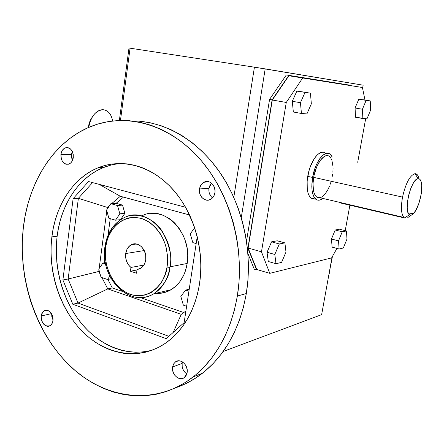 <?xml version="1.0" encoding="UTF-8"?>
<svg xmlns="http://www.w3.org/2000/svg" width="444" height="444" viewBox="0 0 444 444"><rect width="100%" height="100%" fill="white"/><g stroke="black" fill="none" stroke-linecap="round" stroke-linejoin="round"><path stroke-width="0.67" d="M103.258 109.724C95.815 110.356 90.97 116.245 88.728 127.395C89.56 121.678 91.658 117.033 95.016 113.459C97.647 110.834 100.394 109.585 103.258 109.724C108.208 110.406 111.327 114.158 112.61 120.984M325.308 153.208C319.908 148.401 310.201 160.845 307.731 176.368L312.582 177.445C315.074 161.871 324.742 149.373 330.086 154.179L332.279 157.065L330.952 155L329.281 153.674L326.323 153.352L323.049 155.073L319.752 158.719L316.733 163.997L315.007 168.193L312.582 177.445L311.81 186.563L312.093 190.604L313.314 195.565L314.607 197.957L317.127 199.955L320.124 199.955L322.266 198.851M343.906 203.358L343.839 203.718L341.014 203.119L404.623 217.993L409.435 214.68C403.158 211.427 411.205 178.188 418.17 178.671L414.962 173.682C409.89 175.358 405.744 183.161 402.53 197.092C400.621 208.547 401.315 215.518 404.623 217.993L409.435 214.68L409.59 213.864L413.092 213.237L412.937 214.041L415.506 210.878L419.014 203.097L421.289 193.639L421.717 185.037L420.884 180.969L420.152 179.648L419.241 178.871L418.17 178.671L416.983 179.054L415.712 180.02L413.075 183.566L410.617 188.867L408.669 195.227L407.481 201.804L407.22 207.72L407.903 212.199L408.574 213.714L409.435 214.68L409.59 213.864L413.092 213.237L412.937 214.041L408.158 217.327L406.249 216.877L408.158 217.327L412.937 214.041C418.514 209.773 423.704 189.483 421.173 181.829C420.529 179.654 419.53 178.599 418.17 178.671L414.962 173.682L417.01 174.47M329.42 156.477C324.603 152.148 315.917 163.398 313.675 177.378L402.53 197.092C405.744 183.161 409.89 175.358 414.962 173.682C416.644 173.621 417.882 174.93 418.675 177.611M105.506 246.026C107.764 232.423 114.025 222.955 124.287 217.621C146.326 205.461 175.674 235.72 170.052 266.822L187.19 263.453C192.774 233.244 163.947 203.907 142.197 215.745M110.156 165.318L103.291 167.616L96.725 170.74L90.509 174.653L84.699 179.309L79.337 184.66L74.464 190.637L70.119 197.186L66.328 204.246L63.115 211.744L60.501 219.625L58.508 227.811L57.137 236.236L51.876 236.88C55.594 205.167 73.365 177.5 98.463 167.616C122.15 158.136 151.337 165.668 172.599 189.1C193.8 212.532 204.712 250.388 199.517 283.971L197.652 293.351L195.021 302.331L191.664 310.817L187.623 318.72L182.95 325.957L177.7 332.467L171.945 338.178L165.751 343.046L159.18 347.036L152.32 350.122L145.238 352.286L138.012 353.524L130.708 353.835L123.404 353.241L116.167 351.753L109.058 349.411L102.148 346.242L95.488 342.296L89.139 337.612L83.145 332.245L77.561 326.251L72.422 319.686L67.766 312.609L63.625 305.084L60.04 297.18L57.021 288.961L54.601 280.491L52.792 271.85L51.609 263.092L51.054 254.301L51.143 245.538L51.876 236.88L53.241 228.388L55.239 220.141L57.853 212.204L61.072 204.645L64.874 197.536L69.231 190.937L74.115 184.915L79.493 179.531L85.32 174.836L91.553 170.89L98.141 167.743L105.034 165.434L112.166 163.997L119.469 163.47L126.879 163.869L134.327 165.207L141.73 167.482L149.018 170.701L156.105 174.831L162.92 179.848L169.38 185.709L175.413 192.363L180.941 199.75L185.903 207.786L190.232 216.389L193.878 225.469L196.792 234.926L198.945 244.65L200.299 254.529L200.849 264.452L200.588 274.303L199.517 283.971C194.91 310.389 183.761 330.009 166.056 342.829C140.154 360.861 106.616 355.289 83.289 332.384C59.923 309.379 47.719 271.478 51.876 236.88L57.137 236.236C53.48 266.65 62.432 299.739 80.897 322.766C99.412 345.648 126.973 357.07 152.375 350.1M73.299 157.526C72.777 160.839 71.318 163.026 68.925 164.069C63.686 164.691 61.011 161.477 60.9 154.434L71.49 154.384L72.494 160.434L71.567 157.603L71.49 154.384L60.9 154.434L61.749 151.398L62.493 150.111L64.474 148.246L66.855 147.547L69.281 148.135L70.391 148.895L72.194 151.188L73.216 154.223L73.299 157.526L71.667 161.871L70.735 162.931L68.498 164.213L66.051 164.236L64.863 163.764L62.793 161.971L61.372 159.268L60.9 154.434C61.416 151.06 62.909 148.857 65.368 147.824C70.552 147.286 73.199 150.516 73.299 157.526M150.71 213.436L157.059 213.625L163.37 215.368L169.397 218.609L172.228 220.762L174.897 223.243L179.637 229.098L183.416 235.942L184.893 239.649L186.946 247.452L187.496 251.465L187.723 255.5L187.19 263.453L170.052 266.822L169.963 267.405L170.052 266.822C172.35 257.17 169.675 245.221 162.021 230.98C153.424 217.571 136.08 211.483 124.287 217.621C113.664 223.049 107.243 232.595 105.023 246.259L105.728 246.725C106.371 235.276 118.631 212.881 141.464 218.465C153.541 222.544 162.51 234.654 165.706 245.937C167.604 254.307 168.043 261.361 167.022 267.088L169.963 267.405L167.022 267.088C166.284 279.315 152.325 301.371 129.931 294.239C108.075 285.109 103.152 257.631 105.728 246.725L105.023 246.248C99.334 277.295 129.543 308.969 153.774 293.784C163.869 285.764 169.264 276.973 169.963 267.405C167.771 279.531 162.376 288.328 153.774 293.784C148.357 296.986 142.602 298.163 136.513 297.319C142.962 298.085 148.718 296.908 153.774 293.784L171.123 289.693C179.759 284.254 185.115 275.508 187.19 263.453L185.387 270.99L184.021 274.503L180.469 280.847L178.31 283.616L175.929 286.08L170.601 289.999L164.707 292.474L158.48 293.423M237.357 296.043C230.924 331.535 216.2 358.491 193.19 376.917C154.945 406.587 104.551 399.067 70.119 366.028C35.575 332.806 17.632 278.038 23.327 227.772L22.355 239.999L22.272 252.347L23.066 264.741L24.725 277.073L27.251 289.26L30.619 301.21L34.81 312.837L39.794 324.048L45.549 334.759L52.037 344.883L59.219 354.323L67.044 363.003L75.469 370.84L84.427 377.75L93.862 383.655L103.696 388.483L113.858 392.163L124.259 394.638L134.815 395.854L145.416 395.765L155.972 394.333L166.367 391.547L176.496 387.401L186.241 381.89L195.488 375.058L204.123 366.938L212.032 357.592L219.12 347.108L225.275 335.586L230.414 323.138L234.465 309.906L237.357 296.043L239.044 281.707L239.499 267.072L238.706 252.314L236.68 237.629L233.439 223.182L229.032 209.157L223.521 195.732L216.977 183.056L209.496 171.273L201.176 160.517L192.13 150.893L182.473 142.496L172.333 135.392L161.827 129.642L151.077 125.275L140.21 122.3L129.343 120.718L118.576 120.513L108.025 121.645L97.78 124.076L87.934 127.744L78.566 132.59L69.752 138.539L61.55 145.51L54.018 153.43L47.208 162.199L41.159 171.739L35.903 181.957L31.474 192.763L27.889 204.062L25.169 215.762L23.327 227.772C28.577 180.192 55.894 138.106 95.232 124.892C128.888 113.414 170.013 125.086 200.061 159.224C230.014 193.34 245.221 247.952 237.357 296.043L246.32 293.551L237.357 296.043M139.472 121.206L150.25 122.766L161.022 125.696L171.667 129.998L182.073 135.653L192.113 142.641L201.67 150.893L210.617 160.356L218.848 170.929L226.246 182.506L232.712 194.966L238.156 208.158L242.502 221.939L245.699 236.13L247.691 250.571L248.462 265.068L248.002 279.454L246.32 293.551L243.445 307.187L239.433 320.207L234.332 332.451L228.227 343.8L221.206 354.129L213.364 363.342L204.806 371.351L195.638 378.105L185.975 383.549L175.941 387.668C185.331 384.493 194.195 379.67 202.531 373.188C225.336 355 239.932 328.449 246.32 293.551C253.086 252.236 242.785 205.716 219.847 172.361C196.786 139.061 163.048 120.59 131.518 120.923M52.991 320.557C52.642 323.01 51.648 324.736 50.005 325.746C44.539 326.878 41.603 323.626 41.198 315.984L51.51 313.619L41.198 315.984L42.707 312.082L44.589 310.567L45.693 310.239L48.024 310.511L50.216 311.966L52.525 315.851L53.069 318.997L52.692 322.028L51.454 324.481L50.572 325.363L48.446 326.29L47.28 326.29L44.988 325.385L42.247 322.1L41.286 319.103L41.198 315.984C41.553 313.492 42.574 311.738 44.261 310.733C49.689 309.668 52.597 312.942 52.991 320.557M51.698 313.941L53.041 320.091L51.82 316.639L51.698 313.941M187.14 372.583L184.454 377.489C179.487 381.779 171.168 374.298 172.605 366.944L182.14 363.431C181.74 367.943 183.305 371.439 186.824 373.937L185.364 372.821L183.328 370.118L182.195 366.827L182.14 363.431L172.605 366.944L173.571 364.047L175.397 361.927C180.32 357.792 188.583 365.218 187.14 372.583L186.075 375.63L184.066 377.766L181.413 378.677L178.538 378.227L177.15 377.505L174.736 375.219L173.105 372.111L172.605 366.944L173.643 363.919L175.624 361.766L178.249 360.822L181.135 361.233L182.528 361.943L184.97 364.224L186.635 367.355L187.257 370.857L187.14 372.583M214.913 192.785C214.358 195.887 212.887 198.107 210.506 199.439C205.056 202.597 198.196 195.976 199.517 188.95L208.952 188.312C208.514 192.319 209.701 195.515 212.526 197.891L211.166 196.592L209.463 193.601L209.002 191.88L208.952 188.312L199.517 188.95C200.078 185.764 201.604 183.505 204.09 182.179C209.474 179.209 216.245 185.781 214.913 192.785L213.775 196.154L211.638 198.707L208.824 200.055L207.298 200.205L204.307 199.439L201.754 197.375L200.033 194.333L199.567 192.579L199.517 188.95L200.621 185.609L202.73 183.05L205.517 181.668L208.575 181.685L210.056 182.229L212.637 184.277L214.391 187.346L215.04 190.953L214.913 192.785M131.28 244.755C128.227 246.464 126.368 249.395 125.708 253.546L125.669 257.514L126.601 261.394L128.416 264.824L130.947 267.46L130.425 271.234L136.991 269.974L130.425 271.234L130.947 267.46L143.889 265.062L130.947 267.46C126.917 264.002 125.169 259.363 125.708 253.546L144.272 250.544L125.708 253.546L127.112 249.062L129.815 245.71L133.422 244.006L137.396 244.222L141.12 246.348L144.028 250.066L145.654 254.806L145.749 259.834C145.094 263.847 143.318 266.711 140.426 268.431L137.068 269.441L138.905 269.092L137.068 269.441L136.536 273.227L130.425 271.234L136.536 273.227L137.068 269.441L140.126 268.592L142.763 266.561L144.7 263.542L145.749 259.834C147.469 250.155 138.234 240.67 131.28 244.755L136.419 243.989M111.205 278.765L107.531 279.487L109.829 276.212L107.531 279.487L111.205 278.765M190.26 233.822L192.835 242.613L196.17 243.584L192.835 242.613L190.26 233.822L194.677 227.811L190.26 233.822M108.43 207.287L107.259 207.387L106.987 209.44L107.259 207.387L109.835 205.195L107.259 207.387L108.43 207.287M106.799 210.85L99.145 268.515L106.799 210.85M98.962 269.891L98.751 271.462L99.367 271.351L68.154 279.01L78.011 303.08L107.787 288.905L101.926 277.589L107.787 288.905L181.263 314.324L173.188 332.434L181.263 314.324L185.903 311.033L181.263 314.324L107.787 288.905L78.011 303.08L72.799 304.24L166.25 338.661L72.799 304.24L78.011 303.08L68.154 279.01L62.898 279.981L72.799 304.24L62.898 279.981L73.11 198.673L88.539 181.535L185.62 207.281L88.539 181.535L73.11 198.673L78.372 198.307L107.259 207.387L78.372 198.307L92.58 182.606L78.372 198.307L68.154 279.01L98.751 271.462L100.155 274.176L98.751 271.462L98.962 269.891M104.351 262.804L104.84 259.174L104.351 262.804M108.031 235.287L110.251 218.67L108.031 235.287M193.739 225.086L186.502 208.874L193.739 225.086M184.143 322.588L197.23 236.63L184.143 322.588L166.25 338.661L184.143 322.588M115.523 220.196L119.858 213.825L117.505 205.533L110.845 203.685L106.577 210.056L108.902 218.276L115.523 220.196L108.902 218.276L106.577 210.056L110.845 203.685L117.505 205.533L119.858 213.825L115.523 220.196L120.552 219.658L115.523 220.196M211.455 183.128L208.952 188.312L210.051 185.026L211.455 183.128M182.506 361.921L182.14 363.431L182.506 361.921M111.583 203.702L120.307 196.27L99.19 184.36L120.307 196.27L189.183 214.874L120.307 196.27L111.583 203.702L111.111 203.663L116.123 203.335L122.527 205.106L124.869 213.336L120.552 219.658L124.869 213.336L119.858 213.825L124.869 213.336L122.527 205.106L117.505 205.533L122.527 205.106L116.123 203.335L111.583 203.702M168.864 336.313L78.011 303.08L168.864 336.313M98.74 269.097L101.027 277.289L107.531 279.487L101.027 277.289L98.74 269.097L102.925 263.048L105.345 262.632L102.925 263.048L98.74 269.097M112.299 287.945L107.787 288.905L112.299 287.945L122.25 291.369L112.299 287.945L107.87 279.42L112.299 287.945M183.783 312.537L140.332 297.591L183.783 312.537M180.83 296.414L185.642 290.082L189.227 289.211L185.642 290.082L188.933 291.153L185.642 290.082L180.83 296.414L183.361 305.167L180.83 296.414M186.63 306.277L183.361 305.167L186.63 306.277M123.443 197.119L116.123 203.335L123.443 197.119M152.17 292.84L151.021 292.568M121.423 163.486C115.257 163.886 109.318 165.218 103.613 167.482C78.599 177.295 60.861 204.762 57.137 236.236L56.405 244.838L56.316 253.535L56.86 262.265L58.036 270.951L59.835 279.531L62.243 287.934L65.246 296.093L68.82 303.935L72.938 311.399L77.578 318.415L82.695 324.93L88.262 330.874L94.233 336.197L100.56 340.837L107.193 344.744L114.075 347.88L121.157 350.194L128.366 351.659L135.642 352.242L142.918 351.92L150.116 350.688M72.322 151.437L71.49 154.384L72.322 151.437M105.594 263.919L102.925 263.048L105.594 263.919M167.022 267.088L167.477 263.237L167.432 255.372L166.139 247.558L165.035 243.767L163.647 240.11L160.062 233.339L155.539 227.517L150.277 222.866L147.43 221.04L141.464 218.465L135.331 217.388L129.265 217.826L126.335 218.603L120.801 221.229L115.89 225.175L111.76 230.281L108.558 236.341L107.343 239.66L105.728 246.725L105.339 250.405L105.422 257.897L106.638 265.334L108.941 272.461L112.26 279.021L116.478 284.765L121.451 289.482L124.165 291.397L127.001 292.99L132.934 295.138L139.022 295.832L145.044 295.021L150.755 292.718L155.938 288.989L160.367 283.96L162.243 281.019L165.207 274.42L167.022 267.088M68.154 279.01L78.372 198.307L73.11 198.673L62.898 279.981L68.154 279.01M155.616 293.351C161.094 293.773 166.261 292.552 171.123 289.693M363.148 85.198L362.587 88.278L363.148 85.198L254.429 67.177L233.794 197.352L254.429 67.177L265.185 68.881L241.281 217.632L265.185 68.881L363.148 85.198M332.045 257.143L321.639 314.652L332.045 257.143M343.839 203.718L404.623 217.993L403.84 217.421C401.193 214.152 400.76 207.376 402.53 197.092L313.675 177.378C312.226 187.129 313.181 193.651 316.533 196.936L320.007 197.752M293.345 112.016L301.443 113.47L300.444 102.697L292.285 101.293L293.345 112.016L292.285 101.293L300.444 102.697L305 92.474L310.439 93.173L311.344 103.852L306.904 113.919L301.443 113.47L300.444 102.697L305 92.474L310.439 93.173L311.344 103.852L306.904 113.919L301.443 113.47L293.345 112.016M355.55 117.238L362.859 118.52L362.432 109.246L355.072 107.997L355.55 117.238L355.072 107.997L362.432 109.246L366.161 100.372L370.241 100.899L370.612 110.112L366.955 118.859L362.859 118.52L362.432 109.246L366.161 100.372L358.813 99.173L355.072 107.997L358.813 99.173L370.241 100.899L370.612 110.112L366.955 118.859L355.55 117.238M284.904 242.885L285.98 252.081L281.574 262.404L275.979 263.708L274.808 254.462L279.326 243.967L284.904 242.885L277.2 240.792L271.562 241.841L267.044 252.275L268.27 261.488L275.979 263.708L274.808 254.462L267.044 252.275L268.27 261.488L275.979 263.708L281.574 262.404L285.98 252.081L284.904 242.885L279.326 243.967L271.562 241.841L267.044 252.275L274.808 254.462L279.326 243.967L271.562 241.841L277.2 240.792L284.904 242.885M342.241 231.785L346.453 230.969L346.975 239.055L343.34 248.002L339.105 248.99L338.528 240.859L342.241 231.785L346.453 230.969L339.46 229.204L335.192 229.998L331.474 239.022L332.101 247.125L339.105 248.99L332.101 247.125L331.474 239.022L338.528 240.859L331.474 239.022L335.192 229.998L342.241 231.785L335.192 229.998L339.46 229.204L346.453 230.969L346.975 239.055L343.34 248.002L339.105 248.99L338.528 240.859L342.241 231.785M261.472 251.809L286.269 102.459L302.719 77.928L362.437 87.507L364.957 100.039L362.437 87.507L288.872 75.774L302.719 77.928L286.269 102.459L272.294 100.022L248.146 248.046L256.776 269.497L269.791 273.343L261.472 251.809L248.146 248.046L261.472 251.809L286.269 102.459L272.294 100.022L248.146 248.046L256.776 269.497L269.791 273.343L261.472 251.809M365.662 118.753L357.709 162.288L365.662 118.753M349.883 205.139L345.227 230.658L349.883 205.139M336.929 248.412L331.624 257.892L269.791 273.343L331.624 257.892L336.929 248.412M362.948 99.706L370.241 100.899L362.948 99.706M302.358 91.841L296.853 91.125L292.285 101.293L296.853 91.125L310.439 93.173L302.358 91.841M322.549 152.253L320.435 152.714L318.22 154.079L315.995 156.299L313.853 159.302L310.151 167.149L308.752 171.678L307.137 181.024L307.281 189.488L308.008 192.962L309.135 195.737L310.611 197.713L312.376 198.834M314.358 199.062L310.994 198.052L315.756 199.178C312.038 195.527 310.978 188.284 312.582 177.445L307.731 176.368C306.149 187.174 307.237 194.405 310.994 198.052M317.726 197.619L318.132 197.308L317.726 197.619M91.819 117.727L89.522 122.339L88.362 127.556C88.794 123.66 90.038 120.263 92.08 117.355M332.439 256.438L329.076 273.537L332.439 256.438M330.88 182.301L330.242 184.227M329.542 186.086L327.961 189.538L325.258 193.8L322.361 196.653L320.435 197.636M319.502 197.835L316.927 197.219L315.479 195.81L314.324 193.656L313.503 190.826L313.003 183.6L314.091 175.263L316.594 167.149L320.107 160.573L324.059 156.571L326.007 155.733L327.827 155.711M329.454 156.499L330.824 158.058L331.901 160.323L333.011 166.556M333.061 168.381L332.878 172.25M332.65 174.253L332.328 176.279M247.907 248.246L272.117 99.828L269.569 99.384L246.525 241.125L269.569 99.384L286.336 74.958L350.016 85.204L350.083 85.526L350.016 85.204L286.336 74.958L269.569 99.384L272.117 99.828L288.861 75.347L272.117 99.828L247.907 248.246L247.441 248.113L247.907 248.246L256.632 269.897L254.262 269.197L247.957 253.668L254.262 269.197L256.632 269.897L247.907 248.246M329.098 273.421L329.381 273.338L329.098 273.421M257.47 269.702L256.632 269.897L257.47 269.702M288.872 75.774L272.294 100.022L288.872 75.774M223.16 351.487L321.639 314.652L223.16 351.487M322.844 198.413C320.191 200.505 317.832 200.755 315.756 199.178M128.999 48.024L254.429 67.177L128.999 48.024L119.369 120.479L128.999 48.024M120.452 120.452L130.081 48.141L120.452 120.452M193.19 376.917L202.531 373.188M204.09 182.179L209.263 181.89M175.397 361.927L178.505 360.806M44.261 310.733L46.637 310.201M65.368 147.824L68.615 147.841M98.463 167.616L103.613 167.482M341.009 202.675L340.942 203.069M316.533 196.936L403.84 217.421"/></g></svg>
